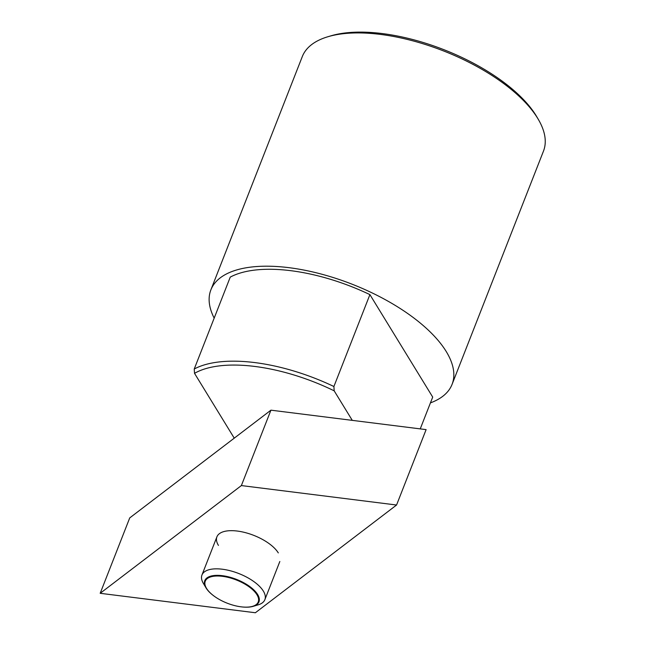 <?xml version="1.0" encoding="UTF-8"?>
<svg xmlns="http://www.w3.org/2000/svg" width="645" height="645" viewBox="0 0 645 645"><rect width="100%" height="100%" fill="white"/><g stroke="black" fill="none" stroke-linecap="round" stroke-linejoin="round"><path stroke-width="0.97" d="M214.18 318.13A129.524 56.776 21.4 0 1 210.891 289.839L302.303 56.575A129.524 56.776 21.4 0 1 327.725 36.789A129.524 56.776 21.4 0 1 380.34 34.395A129.524 56.776 21.4 0 1 538.277 119.309A129.524 56.776 21.4 0 1 543.485 151.091L452.072 384.364A129.524 56.776 21.4 0 1 430.433 402.883M327.725 36.789L330.716 35.894A126.702 55.543 21.4 0 1 382.187 33.548A126.702 55.543 21.4 0 1 536.688 116.616L538.277 119.309M210.891 289.839A129.524 56.776 21.4 0 1 288.928 267.667A129.524 56.776 21.4 0 1 409.631 314.889A129.524 56.776 21.4 0 1 452.072 384.364M352.283 420.371L334.183 390.838L333.9 386.508A123.888 54.309 21.4 0 0 254.759 362.579A123.888 54.309 21.4 0 0 194.234 369.013L230.249 277.116A123.888 54.309 21.4 0 1 290.774 270.682A123.888 54.309 21.4 0 1 369.908 294.62L432.706 397.086L420.242 428.885M194.234 369.013L194.524 373.342A121.075 53.075 21.4 0 1 254.767 366.441A121.075 53.075 21.4 0 1 334.183 390.838M213.592 595.722A29.081 12.747 21.4 0 1 213.447 595.617A29.081 12.747 21.4 0 1 206.11 588.047A29.081 12.747 21.4 0 1 205.965 587.797L203.312 583.298A33.79 14.811 21.4 0 1 201.958 575.001A33.79 14.811 21.4 0 1 222.315 569.221A33.79 14.811 21.4 0 1 253.799 581.54A33.79 14.811 21.4 0 1 264.869 599.665A33.79 14.811 21.4 0 1 258.242 604.825L253.243 606.324A29.081 12.747 21.4 0 1 242.431 606.977A29.081 12.747 21.4 0 1 242.254 606.961M205.965 587.797A29.081 12.747 21.4 0 1 222.315 575.679A29.081 12.747 21.4 0 1 257.629 594.497A29.081 12.747 21.4 0 1 253.243 606.324M206.553 588.417A28.453 12.473 -158.6 0 0 213.729 595.827A28.453 12.473 -158.6 0 0 242.085 606.945A28.453 12.473 -158.6 0 0 256.952 594.73A28.453 12.473 -158.6 0 0 222.404 576.324A28.453 12.473 -158.6 0 0 206.553 588.417M333.9 386.508L369.908 294.62M194.524 373.342L234.248 438.157M218.445 545.412A33.79 14.811 21.4 0 1 236.102 530.916A33.79 14.811 21.4 0 1 269.771 544.106A33.79 14.811 21.4 0 1 278.301 552.91M100.185 593.303L241.375 485.572L396.562 505.019L255.372 612.75L100.185 593.303L129.734 517.903L270.924 410.172L426.111 429.618L396.562 505.019M241.375 485.572L270.924 410.172M216.914 536.834L201.958 575.001M279.833 561.489L264.869 599.665"/></g></svg>
